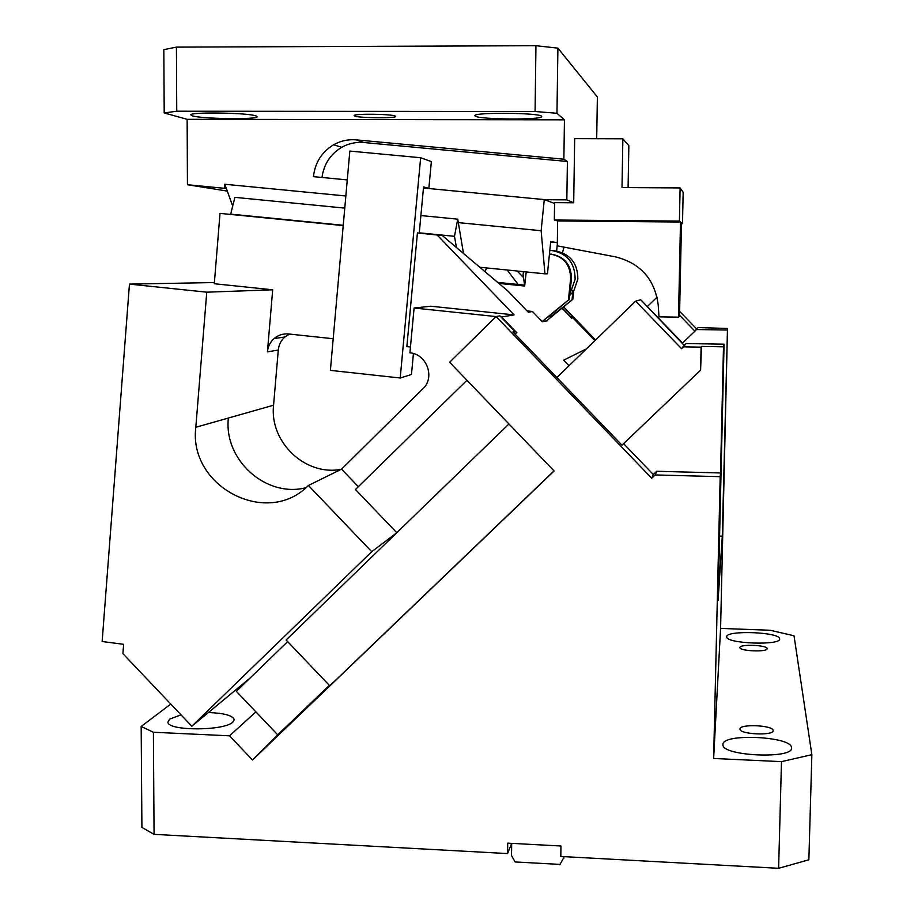 <?xml version="1.0" encoding="UTF-8"?>
<svg xmlns="http://www.w3.org/2000/svg" width="914" height="914" viewBox="0 0 914 914"><rect width="100%" height="100%" fill="white"/><g stroke="black" fill="none" stroke-linecap="round" stroke-linejoin="round"><path stroke-width="1.37" d="M596.693 138.722L597.379 96.975L557.906 48.145L556.969 113.29L535.078 111.497L535.947 45.7L557.906 48.145M345.846 195.984L224.718 184.24L224.387 188.307L187.439 184.719L187.142 119.323L564.452 119.837L556.969 113.29M564.452 119.837L563.869 159.207L567.411 161.492L566.829 199.869L544.561 199.709M573.695 202.771L554.581 202.634L554.33 220.011L679.41 221.085L680.107 187.93L622 187.564L622.868 138.791L574.678 138.654L573.695 202.771L566.829 199.869M187.142 119.323L164.2 112.936L163.835 49.63L176.413 47.128L535.947 45.7M164.2 112.936L176.745 111.222L535.078 111.497M354.586 116.009L354.118 115.552C353.867 113.542 391.352 113.976 395.156 116.021L395.613 116.478C395.671 118.489 358.642 118.066 354.586 116.009M192.328 115.838C201.766 118.957 257.314 119.745 257.154 116.775L255.966 115.907C248.151 112.753 190.238 111.828 190.809 114.867L192.328 115.838M475.234 116.147C479.507 119.574 541.579 120.065 541.751 116.661L541.568 116.227C539.123 112.742 474.526 112.148 474.892 115.598L475.234 116.147M347.263 179.898L313.445 176.653C315.056 162.612 321.785 151.975 333.633 144.766C340.694 140.825 348.234 139.202 356.254 139.876L363.875 142.527L567.411 161.492M563.869 159.207L356.254 139.876M321.991 177.476C323.853 164.189 330.422 154.135 341.699 147.314C348.622 143.452 356.014 141.853 363.875 142.527M622.868 138.791L628.855 145.669L628.089 187.599M680.107 187.93L683.158 192.294L682.495 223.747L681.49 222.867L679.525 316.427L678.508 317.158L680.496 222.022L557.643 220.96L557.289 245.855L615.59 256.88C640.623 263.278 654.824 279.341 658.206 305.059L659.005 316.861L678.508 317.158M681.467 223.736L682.495 223.747M226.958 191.026L187.439 184.719M176.413 47.128L176.745 111.222M224.387 188.307L226.398 188.638L232.716 206.061M224.718 184.24L226.398 188.638M479.781 267.242L544.938 273.823L541.145 230.728L458.314 222.605M423.456 188.01L544.264 199.595L541.145 230.728M554.57 203.468L544.264 199.595M554.33 220.011L557.643 220.96M680.496 222.022L679.41 221.085M564.018 247.134L562.476 252.698M544.938 273.823L547.452 273.812L550.708 241.559L557.334 242.656L550.662 242.004M556.637 250.95L557.312 244.289M154.066 834.356L153.392 732.251L141.167 726.47L141.91 827.387L154.066 834.356L507.601 853.573L511.68 843.371L511.532 855.618L515.062 861.948L560.042 864.416L564.315 856.658M655.201 474.937L651.716 478.228L496.074 316.552L499.901 315.867L514.879 331.416L512.96 331.919L621.988 445.175L700.592 370.147L701.472 346.429L723.488 346.806L720.54 472.961L656.732 471.27L655.201 474.937L720.186 476.674L713.628 758.46L781.481 761.636L778.614 868.3L808.867 859.8L811.861 754.69L794.026 635.778L770.228 630.272L720.586 628.409L727.487 328.457L698.102 327.578L695.131 330.959L696.674 328.949L679.628 311.32M778.614 868.3L560.808 856.464L560.956 846.01L507.727 843.154L507.601 853.573M563.801 856.624L563.778 858.463M496.074 316.552L449.642 362.252L554.124 470.984L252.515 760.014L229.528 735.816L153.392 732.251M170.758 704.054L141.167 726.47M563.618 306.864L595.574 339.997M781.481 761.636L811.861 754.69M739.997 729.052C739.22 723.728 773.118 725.156 773.107 730.457L773.118 730.526C774.364 735.907 739.849 734.502 740.009 729.189L739.997 729.052M739.929 647.558C739.289 643.959 767.234 644.998 767.12 648.574L767.12 648.609C768.08 652.253 739.7 651.225 739.929 647.638L739.929 647.558M255.897 711.88L229.528 735.816M252.515 760.014L277.719 734.822M180.995 714.839L169.581 719.169L167.936 722.129C167.456 731.131 224.695 731.051 232.876 722.06L234.167 719.409C232.464 715.434 223.884 713.137 208.415 712.509M713.628 758.46L720.586 628.409M726.733 636.772L726.744 636.967C726.173 643.753 781.778 645.707 779.619 638.795L779.619 638.76C779.791 631.997 725.785 629.997 726.733 636.772M722.928 744.487L722.94 744.899C722.494 756.312 794.666 759.248 791.524 747.629L791.513 747.572C791.318 736.216 721.82 733.165 722.928 744.487M719.581 536.061L722.3 536.152L727.487 328.457M722.3 536.152L718.073 600.509L724.059 344.19L685.991 343.538L684.14 345.309L640.748 299.769L635.641 301.152L681.547 348.691L683.478 346.84L701.095 347.149L701.472 346.429M723.488 346.806L724.059 344.19M720.54 472.961L720.186 476.674M656.732 471.27L653.316 474.503L651.716 478.228M653.316 474.503L623.565 443.598M554.033 470.893L329.771 685.82L286.116 640.006L508.949 423.97L396.79 532.713L371.735 551.702L191.826 726.242L122.91 653.659L123.63 644.301L102.14 641.514L129.457 284.105L214.39 282.552M329.348 685.363L277.73 734.833L236.36 691.327L287.659 641.617M562.247 307.984L570.793 316.861L571.867 316.587L594.98 340.568M727.144 330.034L696.617 329.543M685.991 343.538L683.478 346.84M514.879 331.416L513.645 332.627M700.592 370.147L701.095 347.149M635.641 301.152L556.866 377.528L514.571 333.587M698.102 327.578L696.674 328.949M571.867 316.587L570.976 317.444M682.564 343.07L695.131 330.959M681.547 348.691L684.14 345.309M647.318 306.567L657.063 297.13M694.96 331.188L679.548 315.227M648.437 307.732L681.398 341.859M420.886 215.555L457.731 219.154L463.512 253.486M344.772 208.106L234.887 197.355L230.682 214.139L343.241 225.29M419.286 232.819L454.487 236.303L456.44 247.511L442.285 235.538L417.424 232.933L406.856 346.612L410.455 346.989M457.731 219.154L454.487 236.303M333.187 338.74L288.641 333.976C283.18 333.496 278.347 335.004 274.143 338.523C270.201 342.042 267.962 346.497 267.425 351.867L272.692 289.807L214.299 283.728L220.023 213.385L343.218 225.587M496.062 316.564L414.088 308.029L430.745 306.224L514.068 314.884L437.018 234.875M501.078 317.089L514.068 314.884M414.088 308.029L409.918 352.815C425.581 353.969 434.55 374.683 424.713 386.942L341.55 469.145L308.418 485.471L371.735 551.702M267.425 351.867L278.29 350.051C278.816 344.807 281.009 340.454 284.86 337.003L289.487 334.067M278.29 350.051L273.572 405.199C269.333 442.09 305.333 476.32 341.173 469.328M396.79 532.713L355.455 489.516L466.951 380.258M341.55 469.145L358.345 486.694M272.692 289.807L206.758 292.183L195.813 427.272C188.238 486.716 267.185 527.904 308.418 485.471M420.646 157.734L349.822 151.084L330.388 370.376L400.206 377.996L420.646 157.734L431.351 161.595L428.86 188.341L423.468 187.827M419.252 233.116L423.559 186.902L428.86 188.341M413.425 353.524L411.471 374.5L400.206 377.996M542.345 321.751L547.612 320.734L542.151 321.557L568.439 300.009L570.599 278.907L571.399 278.873L570.016 292.4L571.204 290.663L573.981 290.366L572.815 292.08L572.975 290.469M568.439 300.009L548.457 316.918L551.61 316.198L572.838 299.312L546.801 320.643M497.684 282.392L524.396 285.111M572.838 299.312L573.752 290.389M250.105 678.017L191.826 726.242M485.14 271.778L486.465 267.928M518.181 284.471L507.11 270.007M481.175 268.419L481.518 267.425M523.014 277.056L517.198 271.024M562.03 308.167L571.616 318.118L572.838 317.786L594.888 340.659M572.061 299.426L572.815 292.08L569.685 295.565M553.815 250.63C569.776 253.304 577.785 262.809 577.842 279.147L573.981 290.366M550.913 254.058C564.395 256.514 571.239 264.66 571.433 278.496L571.399 278.873M498.895 283.409L524.67 286.036L526.213 271.938M549.463 253.932C563.321 256.16 570.37 264.352 570.633 278.519L570.599 278.907M542.151 321.557L532.428 311.468L527.058 310.909M549.828 250.219C566.543 252.538 574.975 262.215 575.123 279.25L571.204 290.663M524.453 285.271L520.135 285.408L524.67 285.865L523.105 274.371L523.482 271.652M523.756 285.202L523.699 285.774M551.61 316.198L550.605 315.159M569.251 299.872L570.016 292.4M514.753 333.416L516.913 332.833L501.832 317.169M586.434 348.862L563.63 360.173L569.011 365.749M532.428 311.468L528.326 312.234L507.876 291.006L456.44 247.511M129.457 284.105L206.758 292.183M273.572 405.199L228.374 418.041C223.599 459.833 265.871 497.981 305.847 487.756M228.374 418.041L195.813 427.272M333.644 144.766L341.699 147.314M234.167 720.038L234.167 719.409M791.49 748.326L791.513 747.572M274.143 338.523L284.86 337.003"/></g></svg>
